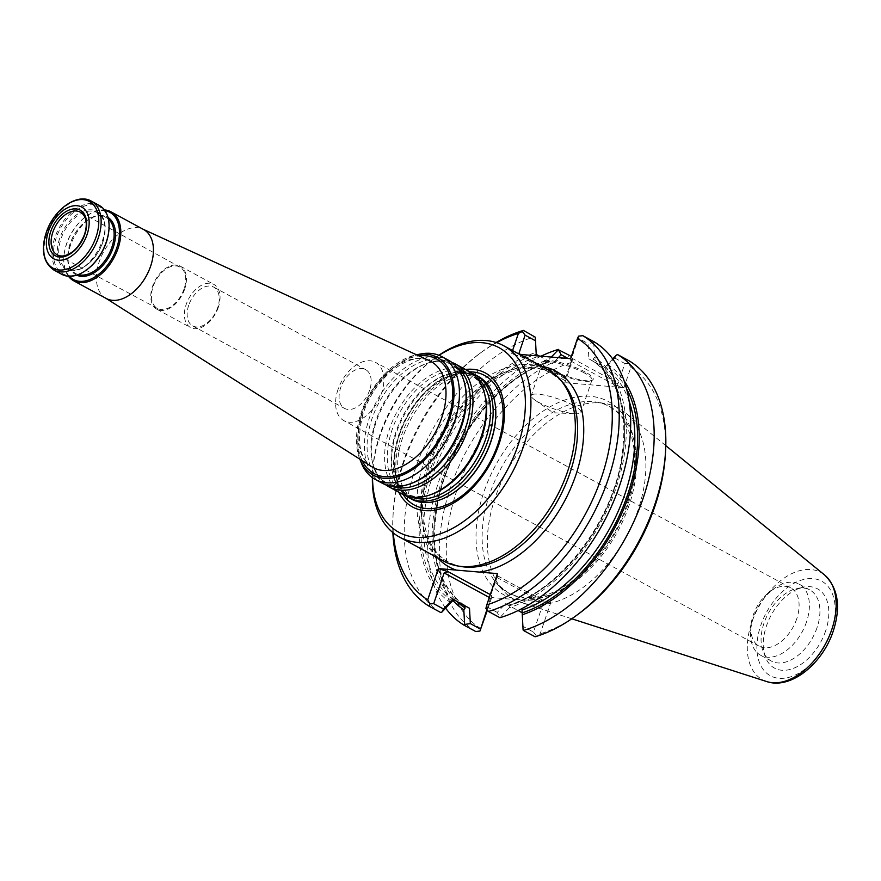 <?xml version="1.0" encoding="UTF-8"?>
<svg xmlns="http://www.w3.org/2000/svg" width="881" height="881" viewBox="0 0 881 881"><rect width="100%" height="100%" fill="white"/><g stroke="black" fill="none" stroke-linecap="round" stroke-linejoin="round"><path stroke-width="0.66" stroke-dasharray="4.41 3.3" d="M405.678 495.629A69.841 43.676 118.5 0 1 393.212 475.498A69.841 43.676 118.5 0 1 448.396 373.874A69.841 43.676 118.5 0 1 472.073 373.368M478.262 376.418A69.841 43.676 -61.5 0 0 399.115 433.881A69.841 43.676 -61.5 0 0 411.592 499.175M106.194 298.45A39.216 24.514 118.5 0 1 105.302 297.921A39.216 24.514 118.5 0 1 103.363 252.285A39.216 24.514 118.5 0 1 142.7 229.071A39.216 24.514 118.5 0 1 143.625 229.534M68.421 276.238A39.216 24.514 118.5 0 1 63.839 257.527A39.216 24.514 118.5 0 1 86.239 216.286A39.216 24.514 118.5 0 1 104.421 209.931M359.844 459.155A67.011 41.903 118.5 0 1 368.434 396.252A67.011 41.903 118.5 0 1 416.537 354.79M361.309 462.844A69.841 43.676 118.5 0 1 370.24 397.232A69.841 43.676 118.5 0 1 420.424 354.008M402.077 493.999A69.841 43.676 118.5 0 1 397.034 411.779A69.841 43.676 118.5 0 1 468.747 371.242M385.504 484.671A69.841 43.676 118.5 0 1 373.037 464.54A69.841 43.676 118.5 0 1 428.232 362.928A69.841 43.676 118.5 0 1 451.898 362.421M381.914 483.041A69.841 43.676 118.5 0 1 376.87 400.822A69.841 43.676 118.5 0 1 448.572 360.285M99.256 205.427A39.216 24.514 -61.5 0 0 54.82 237.694A39.216 24.514 -61.5 0 0 61.824 274.343M108.98 228.972A38.235 23.908 -61.5 0 0 88.254 205.086A38.235 23.908 -61.5 0 0 56.131 238.112A38.235 23.908 -61.5 0 0 59.291 271.062A38.235 23.908 -61.5 0 0 86.856 269.685M69.302 276.271A38.235 23.908 118.5 0 1 63.884 256.878A38.235 23.908 118.5 0 1 85.721 216.671A38.235 23.908 118.5 0 1 104.938 210.647M84.532 216.55A24.261 15.164 118.5 0 1 84.653 234.842A24.261 15.164 118.5 0 1 63.146 255.953M184.041 289.034A23.523 14.713 118.5 0 1 157.435 308.427A23.523 14.713 118.5 0 1 155.684 280.698A23.523 14.713 118.5 0 1 179.889 267.075A23.523 14.713 118.5 0 1 184.041 289.034M184.68 289.089A24.503 15.318 118.5 0 1 156.906 309.253A24.503 15.318 118.5 0 1 155.144 280.411A24.503 15.318 118.5 0 1 180.308 266.183A24.503 15.318 118.5 0 1 184.68 289.089M218.301 307.348A24.503 15.318 118.5 0 1 190.527 327.512A24.503 15.318 118.5 0 1 186.144 304.606A24.503 15.318 118.5 0 1 213.918 284.442A24.503 15.318 118.5 0 1 218.301 307.348M188.721 305.267A22.058 13.788 -61.5 0 0 192.664 325.882A22.058 13.788 -61.5 0 0 217.662 307.733A22.058 13.788 -61.5 0 0 213.72 287.118A22.058 13.788 -61.5 0 0 188.721 305.267M465.476 369.469A76.251 47.673 -61.5 0 0 398.939 435.71A76.251 47.673 -61.5 0 0 398.807 492.226M337.963 389.655A33.159 20.737 -61.5 0 0 343.887 420.644A33.159 20.737 -61.5 0 0 381.462 393.367A33.159 20.737 -61.5 0 0 375.537 362.366A33.159 20.737 -61.5 0 0 337.963 389.655M796.721 618.891A33.159 20.737 118.5 0 1 759.147 646.169A33.159 20.737 118.5 0 1 750.898 626.545A33.159 20.737 118.5 0 1 769.84 591.669A33.159 20.737 118.5 0 1 790.797 587.902A33.159 20.737 118.5 0 1 796.721 618.891M806.489 622.008A40.438 25.285 118.5 0 1 760.666 655.277A40.438 25.285 118.5 0 1 750.612 631.347A40.438 25.285 118.5 0 1 773.716 588.816A40.438 25.285 118.5 0 1 799.265 584.213A40.438 25.285 118.5 0 1 806.489 622.008M817.017 627.735A40.438 25.285 118.5 0 1 771.205 661.003A40.438 25.285 118.5 0 1 764.752 654.704A40.438 25.285 118.5 0 1 768.276 613.407A40.438 25.285 118.5 0 1 801.005 587.946A40.438 25.285 118.5 0 1 809.793 589.94A40.438 25.285 118.5 0 1 817.017 627.735M825.607 630.994A45.096 28.192 118.5 0 1 792.173 668.811A45.096 28.192 118.5 0 1 763.948 652.116A45.096 28.192 118.5 0 1 798.395 588.695A45.096 28.192 118.5 0 1 825.607 630.994M573.322 405.392A26.221 5.396 -161.2 0 0 547.145 395.701A26.221 5.396 -161.2 0 0 531.298 395.47A26.221 5.396 -161.2 0 0 534.866 399.985A26.221 5.396 -161.2 0 0 575.37 413.773A26.221 5.396 -161.2 0 0 580.942 412.374A26.221 5.396 -161.2 0 0 573.322 405.392M638.064 509.967A108.936 68.112 118.5 0 1 521.97 602.747A108.936 68.112 118.5 0 1 502.985 590.391A108.936 68.112 118.5 0 1 506.751 471.368A108.936 68.112 118.5 0 1 604.542 403.399A108.936 68.112 118.5 0 1 625.235 412.605A108.936 68.112 118.5 0 1 638.064 509.967M452.757 600.313A142.304 88.97 118.5 0 1 446.249 468.505A142.304 88.97 118.5 0 1 549.039 359.393L551.275 357.069M558.345 357.664L552.85 363.39L546.594 362.642L548.081 362.52L549.149 361.276L549.039 359.393M464.838 605.721L469.496 608.253M452.878 599.223L453.561 599.598M450.863 602.736A142.304 88.97 118.5 0 1 429.388 472.073A142.304 88.97 118.5 0 1 536.1 352.356L536.232 354.371M594.323 341.927L593.739 342.643L588.056 343.513L588.893 358.853L594.334 362.025L593.243 359.118L594.587 357.356A142.304 88.97 118.5 0 1 616.061 488.008A142.304 88.97 118.5 0 1 509.35 607.725L509.24 605.831L510.308 604.586L511.795 604.465L505.54 603.716L497.225 612.383L499.956 617.702M511.795 604.465A138.119 86.36 118.5 0 0 614.663 488.503A138.119 86.36 118.5 0 0 594.334 362.025L594.179 361.926C620.543 381.594 629.309 415.865 620.477 464.761C608.573 526.486 558.334 590.061 510.308 604.597M612.724 358.93L604.586 367.597L605.511 367.884L614.905 358.093L616.491 354.999M607.527 364.382A142.304 88.97 118.5 0 1 624.133 380.856M536.1 352.356L535.692 344.317M535.34 337.786L535.318 337.203M584.367 372.927A26.221 5.396 -161.2 0 0 558.202 363.236A26.221 5.396 -161.2 0 0 542.355 363.005A26.221 5.396 -161.2 0 0 542.542 364.271A26.221 5.396 -161.2 0 0 565.437 376.572A26.221 5.396 -161.2 0 0 591.074 380.79A26.221 5.396 -161.2 0 0 591.999 379.909A26.221 5.396 -161.2 0 0 584.367 372.927M593.739 342.643L594.587 357.356M445.665 608.176A155.618 97.306 118.5 0 1 441.557 473.747A155.618 97.306 118.5 0 1 541.033 356.188M571.725 360.461L572.65 358.831L571.769 362.333L564.853 382.64L564.633 380.317L571.725 360.461L568.113 358.501M475.718 631.512A155.618 97.306 118.5 0 1 450.643 487.204A155.618 97.306 118.5 0 1 570.084 355.737L572.65 358.831M539.326 356.045L552.85 363.39M440.577 612.427A155.618 97.306 118.5 0 1 415.502 468.119A155.618 97.306 118.5 0 1 534.943 336.652M509.35 607.725L500.023 617.394M588.893 358.853L605.511 367.884M505.54 603.716L518.116 610.544M523.072 629.904L522.158 612.747M628.638 363.313L624.871 363.512L618.132 383.312L614.079 384.534L623.935 387.684L630.851 367.366L628.638 363.313L629.463 361.012M614.905 358.093L624.871 363.512M392.871 532.587A155.618 97.306 118.5 0 1 393.014 515.583A155.618 97.306 118.5 0 1 481.918 351.893A155.618 97.306 118.5 0 1 496.102 342.511M518.766 353.931L521.365 356.827L511.498 353.677L512.566 350.561M585.325 372.068A27.201 5.605 -161.2 0 0 555.68 361.474A27.201 5.605 -161.2 0 0 541.925 363.093A27.201 5.605 -161.2 0 0 565.679 375.857A27.201 5.605 -161.2 0 0 592.274 380.24A27.201 5.605 -161.2 0 0 585.325 372.068M570.591 358.71L570.811 361.034L578.255 338.194L588.056 343.513M578.255 338.194L578.608 336.146M481.048 628.803A150.717 94.234 118.5 0 1 457.096 489.66A150.717 94.234 118.5 0 1 571.769 362.333M486.918 609.586L491.466 595.226L491.686 597.549L550.779 602.582L540.912 599.432L543.434 602.758L533.457 632.062L522.896 626.325M485.916 608.364L497.655 575.943L497.435 573.619M497.225 612.383L486.83 606.734M533.457 632.062L536.199 635.675L540.141 633.846L550.779 602.582M535.097 636.787L536.199 635.675M630.851 367.366A150.717 94.234 118.5 0 1 665.342 454.849M579.246 613.385A150.717 94.234 118.5 0 1 540.141 633.846M393.322 532.961A150.717 94.234 118.5 0 1 393.212 512.346A150.717 94.234 118.5 0 1 479.308 353.821A150.717 94.234 118.5 0 1 496.653 342.687M511.498 353.677L519.559 354.36M623.935 387.684L564.853 382.64M491.686 597.549L487.391 610.17M444.09 561.296A108.936 68.112 118.5 0 1 436.227 433.067A108.936 68.112 118.5 0 1 548.07 369.844M438.848 355.252A108.936 68.112 -61.5 0 0 434.807 358.104A108.936 68.112 -61.5 0 0 380.196 435.346A108.936 68.112 -61.5 0 0 372.575 472.69A108.936 68.112 -61.5 0 0 372.388 477.634M439.024 355.318A105.015 65.657 -61.5 0 0 432.725 359.646A105.015 65.657 -61.5 0 0 380.074 434.102A105.015 65.657 -61.5 0 0 372.74 470.102A105.015 65.657 -61.5 0 0 372.531 477.733M369.602 390.261A22.058 13.788 118.5 0 1 344.603 408.41A22.058 13.788 118.5 0 1 343.017 382.442A22.058 13.788 118.5 0 1 365.659 369.646A22.058 13.788 118.5 0 1 369.602 390.261M371.881 466.776A60.393 37.762 118.5 0 1 368.886 396.494A60.393 37.762 118.5 0 1 429.476 360.736C411.13 349.801 372.685 378.378 362.763 415.314C356.353 440.808 359.393 457.966 371.881 466.776M362.146 460.609A65.282 40.823 118.5 0 1 369.381 396.758A65.282 40.823 118.5 0 1 419.004 355.924M411.702 497.137A68.278 42.695 118.5 0 1 392.772 473.791A68.278 42.695 118.5 0 1 446.733 374.447A68.278 42.695 118.5 0 1 476.61 377.608M393.212 475.498L392.772 473.791C398.597 493.47 411.339 500.386 431.007 494.56A68.278 42.695 118.5 0 1 387.255 457.823A68.278 42.695 118.5 0 1 430.335 378.5A68.278 42.695 118.5 0 1 484.968 395.206C479.154 375.537 466.401 368.61 446.733 374.447L448.396 373.874M391.527 486.18A68.278 42.695 118.5 0 1 372.608 462.833A68.278 42.695 118.5 0 1 426.558 363.49A68.278 42.695 118.5 0 1 456.446 366.661M373.037 464.54L372.608 462.833C378.423 482.513 391.175 489.44 410.843 483.603A68.278 42.695 118.5 0 1 367.08 446.876A68.278 42.695 118.5 0 1 410.161 367.553A68.278 42.695 118.5 0 1 464.794 384.259C458.979 364.58 446.238 357.653 426.558 363.49L428.232 362.928M91.327 201.132A39.216 24.514 -61.5 0 0 46.891 233.399A39.216 24.514 -61.5 0 0 53.906 270.049M59.666 238.421A32.839 20.538 -61.5 0 0 83.012 267.516A32.839 20.538 -61.5 0 0 100.952 214.832A32.839 20.538 -61.5 0 0 59.666 238.421M102.78 242.407A31.859 19.922 -61.5 0 0 97.086 212.618A31.859 19.922 -61.5 0 0 60.987 238.839A31.859 19.922 -61.5 0 0 66.681 268.617A31.859 19.922 -61.5 0 0 102.78 242.407M78.255 274.575A31.859 19.922 118.5 0 1 75.755 273.55A31.859 19.922 118.5 0 1 73.453 236.042A31.859 19.922 118.5 0 1 106.161 217.552A31.859 19.922 118.5 0 1 108.385 219.094M76.669 275.136A32.839 20.538 118.5 0 1 73.586 236.119A32.839 20.538 118.5 0 1 107.989 217.453M403.179 494.56A73.718 46.098 118.5 0 1 401.152 436.15A73.718 46.098 118.5 0 1 469.815 371.859M442.427 498.932A69.434 43.411 118.5 0 1 394.787 464.012A69.434 43.411 118.5 0 1 439.63 381.462A69.434 43.411 118.5 0 1 494.847 402.397M831.312 631.479A53.796 33.632 118.5 0 1 763.695 670.122A53.796 33.632 118.5 0 1 793.076 583.817A53.796 33.632 118.5 0 1 831.312 631.479M766.69 681.553A61.064 38.18 118.5 0 1 758.167 607.912A61.064 38.18 118.5 0 1 824.583 574.963M549.149 361.276A140.079 87.582 -61.5 0 0 446.634 471.39A140.079 87.582 -61.5 0 0 456.765 601.338M546.594 362.642A138.119 86.36 -61.5 0 0 443.727 478.614A138.119 86.36 -61.5 0 0 464.056 605.082M453.803 599.52A138.119 86.36 118.5 0 1 433.474 473.042A138.119 86.36 118.5 0 1 536.342 357.08M452.206 600.963A140.079 87.582 118.5 0 1 430.842 472.205A140.079 87.582 118.5 0 1 536.199 354.25M593.243 359.118A140.079 87.582 118.5 0 1 614.608 487.876A140.079 87.582 118.5 0 1 509.24 605.831M626.567 388.752A140.079 87.582 -61.5 0 0 606.183 366.144M629.155 401.251A138.119 86.36 -61.5 0 0 604.586 367.597M628.902 505.848A106.083 66.328 118.5 0 1 497.358 584.169A106.083 66.328 118.5 0 1 501.036 468.263A106.083 66.328 118.5 0 1 596.261 402.066A106.083 66.328 118.5 0 1 628.902 505.848M520.594 354.448L565.481 378.819M521.365 356.827L564.633 380.317M570.811 361.034L614.079 384.534M571.516 357.994L618.132 383.312M628.01 504.229A109.861 68.685 118.5 0 1 489.924 583.145A109.861 68.685 118.5 0 1 549.931 406.879A109.861 68.685 118.5 0 1 628.01 504.229M489.307 597.472L490.772 598.265M496.807 577.44L543.434 602.758M490.299 594.587L491.466 595.226M497.655 575.943L540.912 599.432M437.56 557.75A111.502 69.709 118.5 0 1 441.348 435.842A111.502 69.709 118.5 0 1 541.54 366.298M461.721 566.615A107.713 67.341 118.5 0 1 440.037 435.137A107.713 67.341 118.5 0 1 562.133 381.726L551.11 373.037C543.423 368.919 534.624 367.377 524.691 368.434C515.638 369.447 506.256 372.641 496.554 378.037C454.607 400.073 418.916 465.311 422.858 512.764C425.655 544.205 438.606 562.155 461.721 566.615M66.681 268.617L75.755 273.55C52.475 263.871 85.38 203.302 106.161 217.552L97.086 212.618C120.356 222.298 87.461 282.867 66.681 268.617M63.884 256.878L63.839 257.527M179.889 267.075L80.38 212.2M157.435 308.427L57.232 254.829M156.906 309.253L190.527 327.512M180.308 266.183L213.918 284.442M442.614 498.855C421.25 506.674 407.11 500.474 400.183 480.233C387.662 445.764 424.301 381.572 459.232 376.352C478.317 372.905 490.199 381.66 494.891 402.606M790.797 587.902L375.537 362.366M759.147 646.169L343.887 420.644M750.898 626.545L750.612 631.347M769.84 591.669L773.716 588.816M760.666 655.277L771.205 661.003M799.265 584.213L809.793 589.94M764.752 654.704L763.948 652.116M801.005 587.946L798.395 588.695M534.866 399.985L553.114 412.76L575.37 413.773M665.794 445.643L625.235 412.605M571.769 618.781L521.97 602.747M464.21 605.181C437.846 585.524 429.08 551.242 437.912 502.346C449.817 440.621 500.056 377.046 548.081 362.52M542.355 363.005L531.298 395.47M591.999 379.909L580.942 412.374M604.542 403.399L596.261 402.066C607.262 403.883 616.16 409.434 622.966 418.695L631.754 437.604C636.853 457.107 635.267 479.374 626.986 504.428C611.557 552.167 569.093 594.179 534.69 597.208C524.658 598.353 515.792 596.844 508.073 592.66L497.358 584.169L502.985 590.391M564.677 380.438L520.528 356.464M591.074 380.79L592.274 380.24M542.542 364.271L541.925 363.093M393.212 512.346L393.014 515.583M479.308 353.821L481.918 351.893M541.76 599.796L497.611 575.822M192.664 325.882L344.603 408.41M213.72 287.118L365.659 369.646M372.74 470.102L372.575 472.69M432.725 359.646L434.807 358.104"/><path stroke-width="1.32" d="M472.073 373.368A69.841 43.676 118.5 0 1 475.663 374.998A69.841 43.676 118.5 0 1 488.14 440.291A69.841 43.676 118.5 0 1 408.993 497.754A69.841 43.676 118.5 0 1 405.678 495.629M408.993 497.754L411.592 499.175A69.841 43.676 -61.5 0 0 442.229 499.009A69.841 43.676 -61.5 0 0 490.739 441.7A69.841 43.676 -61.5 0 0 494.814 402.199A69.841 43.676 -61.5 0 0 478.262 376.418L475.663 374.998M104.421 209.931A39.216 24.514 118.5 0 1 111.017 211.825L143.625 229.534A39.216 24.514 118.5 0 1 150.629 266.183A39.216 24.514 118.5 0 1 106.194 298.45L73.586 280.742A39.216 24.514 118.5 0 1 68.421 276.238M111.017 211.825A39.216 24.514 118.5 0 1 118.021 248.475A39.216 24.514 118.5 0 1 73.586 280.742M416.537 354.79A67.011 41.903 118.5 0 1 416.581 354.779A67.011 41.903 118.5 0 1 449.211 419.995A67.011 41.903 118.5 0 1 403.465 474.639A67.011 41.903 118.5 0 1 359.866 459.21A67.011 41.903 118.5 0 1 359.844 459.155M416.581 354.779L420.424 354.008A69.841 43.676 118.5 0 1 441.954 356.695A69.841 43.676 118.5 0 1 454.431 421.977A69.841 43.676 118.5 0 1 375.284 479.451A69.841 43.676 118.5 0 1 361.309 462.844L359.866 459.21M451.898 362.421A69.841 43.676 118.5 0 1 455.499 364.051L468.747 371.242A69.841 43.676 118.5 0 1 484.539 393.499A69.841 43.676 118.5 0 1 481.224 436.524A69.841 43.676 118.5 0 1 429.344 495.122A69.841 43.676 118.5 0 1 402.077 493.999L388.829 486.808A69.841 43.676 118.5 0 1 385.504 484.671M455.499 364.051A69.841 43.676 118.5 0 1 467.976 429.333A69.841 43.676 118.5 0 1 388.829 486.808M441.954 356.695L448.572 360.285A69.841 43.676 118.5 0 1 464.364 382.552A69.841 43.676 118.5 0 1 461.049 425.578A69.841 43.676 118.5 0 1 409.18 484.176A69.841 43.676 118.5 0 1 381.914 483.041L375.284 479.451M84.796 234.401A25.967 16.232 118.5 0 1 52.155 253.056A25.967 16.232 118.5 0 1 66.339 211.396A25.967 16.232 118.5 0 1 84.796 234.401M87.054 234.599A29.403 18.391 118.5 0 1 50.085 255.721A29.403 18.391 118.5 0 1 66.152 208.533A29.403 18.391 118.5 0 1 87.054 234.599M53.906 270.049L61.824 274.343A39.216 24.514 -61.5 0 0 86.602 269.883A39.216 24.514 -61.5 0 0 109.002 228.642A39.216 24.514 -61.5 0 0 99.256 205.427L91.327 201.132C76.922 192.576 53.411 209.964 46.186 232.738C40.801 250.369 43.378 262.802 53.906 270.049A39.216 24.514 -61.5 0 0 94.157 247.286A39.216 24.514 -61.5 0 0 91.327 201.132M86.856 269.685A38.235 23.908 -61.5 0 0 87.12 269.498A38.235 23.908 -61.5 0 0 108.958 229.291A38.235 23.908 -61.5 0 0 108.98 228.972M104.938 210.647A38.235 23.908 118.5 0 1 116.71 248.057A38.235 23.908 118.5 0 1 69.302 276.271M63.146 255.953A24.261 15.164 118.5 0 1 57.232 254.829A24.261 15.164 118.5 0 1 55.426 226.252A24.261 15.164 118.5 0 1 80.38 212.2A24.261 15.164 118.5 0 1 84.532 216.55C86.856 221.043 86.834 227.034 84.499 234.544C79.257 247.22 72.132 254.356 63.146 255.953M398.807 492.226A76.251 47.673 -61.5 0 0 490.849 462.734A76.251 47.673 -61.5 0 0 465.476 369.469M445.665 608.176A155.618 97.306 118.5 0 0 464.067 625.191L464.65 624.464L463.802 609.762A142.304 88.97 118.5 0 1 452.757 600.313M463.802 609.762L465.157 608L464.056 605.082M453.803 599.52L441.899 612.108L443.484 609.013L452.878 599.223L469.496 608.253L470.333 623.594L464.65 624.464M518.116 610.544L522.158 612.747L522.048 610.037L523.05 629.32M624.133 380.856A142.304 88.97 118.5 0 1 622.471 511.883A142.304 88.97 118.5 0 1 522.29 614.751M551.275 357.069L558.367 349.724L561.164 354.724L558.345 357.664M535.692 344.317L535.34 337.786M539.326 356.045L536.232 354.371L535.318 337.203L523.457 330.408L522.367 331.531L525.098 335.143L518.766 353.931M523.072 629.904L523.446 630.466A155.618 97.306 118.5 0 0 642.888 498.987A155.618 97.306 118.5 0 0 617.812 354.68L616.491 354.999L612.724 358.93M558.367 349.724L570.084 355.737M541.033 356.188A155.618 97.306 118.5 0 1 558.433 349.405M568.113 358.501L561.164 354.724M464.067 625.191L475.718 631.512L479.947 631.06L486.918 609.586M393.322 532.961A150.717 94.234 118.5 0 0 427.703 599.829L438.342 568.575L448.209 571.725L444.145 572.947L433.683 603.683L429.917 603.881L429.091 606.194L440.577 612.427L441.899 612.108M577.507 338.392L578.608 336.146L582.848 335.683L594.323 341.927A155.618 97.306 118.5 0 1 619.398 486.235A155.618 97.306 118.5 0 1 499.956 617.702L488.47 611.469L485.916 608.364L486.797 604.873A150.717 94.234 118.5 0 0 601.459 477.546A150.717 94.234 118.5 0 0 577.507 338.392L570.591 358.71L519.559 354.36M523.446 630.466L535.097 636.787A155.618 97.306 118.5 0 0 576.648 615.312A155.618 97.306 118.5 0 0 665.54 451.623A155.618 97.306 118.5 0 0 629.463 361.012L617.812 354.68M429.091 606.194A155.618 97.306 118.5 0 1 392.871 532.587M496.102 342.511A155.618 97.306 118.5 0 1 523.457 330.408M535.494 340.793L525.098 335.143M582.848 335.683A155.618 97.306 118.5 0 1 607.923 479.991A155.618 97.306 118.5 0 1 488.47 611.469M470.333 623.594L480.31 629.012M487.391 610.17L479.947 631.06M433.683 603.683L443.484 609.013M665.54 451.623L665.342 454.849A150.717 94.234 118.5 0 1 579.246 613.385L576.648 615.312M496.653 342.687A150.717 94.234 118.5 0 1 518.424 333.359L522.367 331.531M427.703 599.829L429.917 603.881M512.566 350.561L518.424 333.359M541.54 366.298A111.502 69.709 118.5 0 1 575.733 475.355A111.502 69.709 118.5 0 1 479.484 572.088L497.435 573.619L486.797 604.873M479.484 572.088L438.342 568.575M503.635 345.715L548.07 369.844A108.936 68.112 118.5 0 1 559.71 379.05A108.936 68.112 118.5 0 1 567.529 471.665A108.936 68.112 118.5 0 1 458.153 566.043A108.936 68.112 118.5 0 1 444.09 561.296L399.655 537.168A108.936 68.112 -61.5 0 0 523.094 447.537A108.936 68.112 -61.5 0 0 503.635 345.715A108.936 68.112 -61.5 0 0 438.848 355.252M372.388 477.634A108.936 68.112 -61.5 0 0 399.655 537.168M372.531 477.733A105.015 65.657 -61.5 0 0 452.79 528.237A105.015 65.657 -61.5 0 0 525.076 395.14A105.015 65.657 -61.5 0 0 439.024 355.318M143.174 229.28L429.476 360.736A60.393 37.762 118.5 0 1 441.678 417.891A60.393 37.762 118.5 0 1 371.881 466.776L105.742 298.196M419.004 355.924A65.282 40.823 118.5 0 1 448.077 419.896A65.282 40.823 118.5 0 1 404.919 472.491A65.282 40.823 118.5 0 1 362.146 460.609M476.61 377.608A68.278 42.695 118.5 0 1 485.585 439.366A68.278 42.695 118.5 0 1 411.702 497.137M484.539 393.499L484.968 395.206A68.278 42.695 118.5 0 1 481.731 437.273A68.278 42.695 118.5 0 1 431.007 494.56L429.344 495.122M456.446 366.661A68.278 42.695 118.5 0 1 465.421 428.419A68.278 42.695 118.5 0 1 391.527 486.18M464.364 382.552L464.794 384.259A68.278 42.695 118.5 0 1 461.556 426.316A68.278 42.695 118.5 0 1 410.843 483.603L409.18 484.176M46.241 232.672A37.982 23.754 -61.5 0 0 59.181 269.982A37.982 23.754 -61.5 0 0 96.073 236.923A37.982 23.754 -61.5 0 0 83.133 199.613A37.982 23.754 -61.5 0 0 46.241 232.672M108.385 219.094A31.859 19.922 118.5 0 1 111.854 247.33A31.859 19.922 118.5 0 1 78.255 274.575M107.989 217.453A32.839 20.538 118.5 0 1 113.164 247.748A32.839 20.538 118.5 0 1 76.669 275.136M469.815 371.859A73.718 46.098 118.5 0 1 497.853 444.398A73.718 46.098 118.5 0 1 451.667 502.511A73.718 46.098 118.5 0 1 403.179 494.56M494.847 402.397A69.434 43.411 118.5 0 1 494.891 402.606A69.434 43.411 118.5 0 1 490.838 441.877A69.434 43.411 118.5 0 1 442.614 498.855A69.434 43.411 118.5 0 1 442.427 498.932M766.69 681.553C791.006 689.878 822.7 663.47 833.228 631.115C841.047 606.921 838.161 588.2 824.583 574.963A61.064 38.18 118.5 0 1 831.774 629.552A61.064 38.18 118.5 0 1 766.69 681.553L571.769 618.781M456.765 601.338A140.079 87.582 -61.5 0 0 465.157 608M522.191 612.857A140.079 87.582 -61.5 0 0 618.825 516.574A140.079 87.582 -61.5 0 0 626.567 388.752M522.048 610.037A138.119 86.36 -61.5 0 0 629.155 401.251M518.854 353.501L520.594 354.448M444.145 572.947L489.307 597.472M448.209 571.725L490.299 594.587M456.292 570.106A111.502 69.709 118.5 0 1 437.56 557.75M559.71 379.05L562.133 381.726A107.713 67.341 118.5 0 1 569.864 473.306A107.713 67.341 118.5 0 1 461.721 566.615L458.153 566.043M108.958 229.291L109.002 228.642M824.583 574.963L665.794 445.643M535.659 343.711L535.582 342.346M522.73 623.407L522.807 624.783"/></g></svg>
